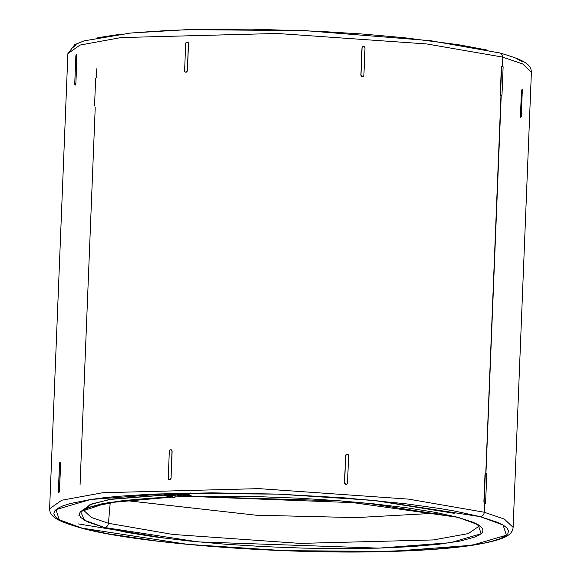 <?xml version="1.0" encoding="UTF-8"?>
<svg xmlns="http://www.w3.org/2000/svg" width="581" height="581" viewBox="0 0 581 581"><rect width="100%" height="100%" fill="white"/><g stroke="black" fill="none" stroke-linecap="round" stroke-linejoin="round"><path stroke-width="0.87" d="M457.901 517.301L367.061 503.175L191.091 496.464L219.923 496.159L258.625 496.668L298.198 498.164L337.118 500.597L373.888 503.858L407.092 507.838L435.459 512.377L457.901 517.301L473.544 522.421L478.621 524.992L481.802 527.541L483.043 530.032L482.346 532.457L479.71 534.781L475.164 536.989L460.522 540.962L438.996 544.223L411.399 546.641L378.797 548.13L342.449 548.631L303.747 548.123L264.173 546.627L225.254 544.201L188.484 540.933L155.28 536.953L126.912 532.414L104.478 527.49A4.35 3.769 -75.2 0 0 108.444 523.292L91.319 517.468L83.817 510.452L91.319 517.468L108.444 523.292L110.237 502.463L108.444 523.292A4.35 3.769 104.8 0 1 104.478 527.49L88.828 522.37L83.751 519.799L80.57 517.257L79.328 514.759L80.025 512.333L82.662 510.009L87.208 507.801L101.849 503.829L123.383 500.568L150.973 498.149L172.492 497.038L107.136 502.848L80.606 511.636L84.673 520.351L104.478 527.49L198.382 541.913L378.797 548.13L450.471 542.705L481.126 533.765L478.163 524.708L457.901 517.301A4.35 3.769 104.8 0 1 456.913 517.177A4.35 3.769 -75.2 0 0 457.901 517.301M182.347 496.697L174.794 496.951L182.347 496.697M84.1 509.188L91.762 503.938L111.864 499.043L191.069 492.986L109.272 499.493L89.902 504.707L83.831 510.212M373.372 500.306L454.262 513.321L373.372 500.306M484.859 503.56L484.22 512.231A4.35 3.769 104.8 0 1 480.24 516.654L503.066 525.006L506.407 535.195L471.881 545.276L391.144 551.391L284.53 550.679L187.917 544.382L82.132 528.136L107.405 533.685L157.466 541.122L197.068 545.225L262.024 549.691L328.621 551.805L371.099 551.812L427.863 549.713L458.946 546.982L483.203 543.315L492.463 541.165L499.689 538.834L504.816 536.35L507.779 533.728L508.571 530.998L507.169 528.187L503.589 525.318L497.866 522.421L480.24 516.654L454.967 511.113L439.752 508.491L404.906 503.669L344.192 497.837L278.052 494.119L212.174 492.841L152.251 494.104L118.183 496.319L103.425 497.808L90.382 499.537L69.909 503.625L62.683 505.957L57.555 508.44L54.592 511.062L53.801 513.793L55.202 516.603L58.783 519.472L64.506 522.37L72.313 525.268L82.132 528.136A4.35 3.769 104.8 0 1 81.137 528.013A4.35 3.769 -75.2 0 0 82.132 528.136L59.306 519.792L55.965 509.595L90.491 499.515L171.228 493.407L277.841 494.111L374.454 500.408L480.24 516.654A4.35 3.769 -75.2 0 0 484.22 512.231L408.574 499.13L258.894 488.636L102.699 492.739L61.753 500.226L49.61 508.774L61.753 500.226L102.699 492.739L258.894 488.636L408.574 499.13L484.22 512.231L484.569 503.596L483.886 501.897L484.982 474.706L485.781 473.384L500.945 95.916L500.263 94.209L501.359 67.018L502.158 65.704L502.507 57.069A4.35 3.769 -75.2 0 0 499.863 52.987A4.35 3.769 104.8 0 1 502.507 57.069L426.853 43.967L277.173 33.473L120.986 37.576L80.04 45.064L67.89 53.612L80.04 45.064L120.986 37.576L277.173 33.473L426.853 43.967L502.507 57.069L502.318 65.682A1.525 0.741 -91.7 0 1 502.427 65.697L503.102 67.396L502.006 94.587L501.207 95.909L500.263 94.209L501.359 67.018L500.531 94.202L501.628 67.011L502.427 65.697A1.525 0.741 -91.7 0 1 503.102 67.396L502.006 94.587A1.525 0.741 -91.7 0 1 501.323 95.916A1.525 0.741 -91.7 0 1 501.207 95.909L485.941 473.37A1.525 0.741 -91.7 0 1 486.05 473.377L486.725 475.084L485.629 502.274L484.837 503.589L483.886 501.897L484.982 474.706L484.162 501.89L485.251 474.699L486.05 473.377A1.525 0.741 -91.7 0 1 486.725 475.084L485.629 502.274A1.525 0.741 -91.7 0 1 484.946 503.604A1.525 0.741 -91.7 0 1 484.837 503.589A1.525 0.741 -91.7 0 1 484.162 501.89L484.067 503.023M478.882 526.313L468.322 533.59L433.244 539.945L300.108 543.395L172.797 534.44L108.444 523.292L172.797 534.44L300.108 543.395L433.244 539.945L468.322 533.59L478.882 526.313M125.053 500.459L256.083 515.209L356.073 517.606L438.575 513.052M438.844 513.023L356.218 517.606L255.938 515.202L124.792 500.408M59.022 492.695L58.732 492.673A1.525 0.414 94.3 0 0 59.211 490.996L58.732 492.673L59.509 491.018L60.308 463.805A1.525 0.414 94.3 0 0 60.003 462.447A1.525 0.414 94.3 0 0 59.945 462.461A1.525 0.414 94.3 0 0 59.458 464.132L58.369 491.323L59.458 464.132L59.945 462.461L60.606 463.827L59.509 491.018L60.606 463.827L60.235 462.483L60.606 463.827L59.509 491.018L58.87 492.637M169.253 479.841L169.499 479.862A1.525 1.322 104.8 0 0 170.894 478.316L170.458 479.39L169.499 479.862L171.046 478.352L171.983 451.125A1.525 1.322 104.8 0 0 169.318 451.197L168.229 478.388L169.318 451.197L169.754 450.122L170.712 449.65L171.642 450.064L172.136 451.161L171.046 478.352L172.136 451.161L170.858 449.694L171.787 450.108L172.136 451.161L171.046 478.352L170.611 479.434L169.144 479.804M347.126 454.211L345.601 455.606L346.559 454.284A1.525 1.452 -111.3 0 1 347.213 454.175L348.23 454.698L348.615 455.794L347.525 482.985L347.053 484.024L346 484.387L344.983 483.864L344.511 482.796L345.601 455.606L344.598 482.767L345.688 455.577L346.16 454.538L347.213 454.175A1.525 1.452 -111.3 0 1 348.615 455.794L347.525 482.985A1.525 1.452 -111.3 0 1 346 484.387A1.525 1.452 -111.3 0 1 344.598 482.767L345.688 455.577A1.525 1.452 -111.3 0 1 346.581 454.277L346.596 454.269M346.966 484.053L345.361 484.263L344.511 482.796L345.913 484.423L346.574 484.314M363.503 46.524L361.978 47.925L362.936 46.596A1.525 1.452 -111.3 0 1 363.59 46.487L364.607 47.01L364.991 48.114L363.895 75.305L363.423 76.336L362.377 76.699L361.36 76.184L360.888 75.116L361.978 47.925L360.968 75.08L362.065 47.889L362.537 46.858L363.59 46.487A1.525 1.452 -111.3 0 1 364.991 48.114L363.895 75.305A1.525 1.452 -111.3 0 1 362.377 76.699L361.273 76.213L360.888 75.116L362.065 47.889A1.525 1.452 -111.3 0 1 362.951 46.589L362.972 46.582M363.343 76.372L362.943 76.627M185.622 72.16L185.876 72.182A1.525 1.322 104.8 0 0 187.271 70.628L186.835 71.71L185.876 72.182L187.416 70.671L188.36 43.437A1.525 1.322 104.8 0 0 185.695 43.517L184.605 70.708L185.695 43.517L186.131 42.435L187.089 41.97L188.012 42.384L188.513 43.481L187.416 70.671L188.513 43.481L187.235 42.006L188.164 42.42L188.513 43.481L187.416 70.671L186.537 72.088L185.521 72.117M75.399 85.008L75.102 84.986A1.525 0.414 94.3 0 0 75.588 83.308L75.102 84.986L75.886 83.33L76.677 56.117A1.525 0.414 94.3 0 0 76.38 54.767A1.525 0.414 94.3 0 0 76.322 54.774A1.525 0.414 94.3 0 0 75.835 56.451L74.746 83.642L75.835 56.451L76.322 54.774L76.975 56.139L75.886 83.33L76.975 56.139L76.612 54.796L76.975 56.139L75.886 83.33L75.239 84.957M163.973 494.576L167.19 494.126L172.847 494.402L174.307 494.656L174.271 495.52L175.164 496.225L174.576 497.365L172.477 497.285L172.557 496.334L172.477 497.285L174.576 497.365L175.201 496.058L174.59 495.608L168.701 494.99L163.936 495.44L166.914 496.203L172.927 496.29L172.477 497.285L172.927 496.29L164.728 495.854L163.929 495.477L163.958 494.613M174.307 494.656L175.193 495.361L174.307 494.656L166.711 494.14L166.674 495.005L174.271 495.52L174.307 494.656M177.321 494.663L176.907 494.467M176.755 494.271L180.023 493.756L186.24 494.133L191.12 495.608L189.471 494.809L189.435 495.673L181.105 494.62L177.125 494.874L176.726 495.135L177.285 495.528L184.961 496.922L191.091 496.472L189.435 495.673L191.091 496.443L187.932 496.973L178.498 495.927L176.726 495.128L179.638 494.627L189.435 495.673L189.471 494.809L179.674 493.763L179.638 494.627L179.674 493.763L176.755 494.264L176.726 495.128M484.22 512.231L504.395 519.102L513.11 527.388L504.395 519.102L484.22 512.231M168.483 538.674L78.493 523.931L168.483 538.674M80.055 485.084L95.219 107.616M96.431 77.404L96.78 68.769M531.39 72.226L522.675 63.946L502.507 57.069L522.675 63.946L531.39 72.226L513.11 527.388C512.464 535.987 502.362 540.294 472.048 545.363C451.88 548.333 426.098 550.323 394.702 551.325C289.294 555.08 138.518 543.947 81.195 528.027C56.655 520.946 49.93 516.749 49.61 508.774L67.89 53.612L74.811 44.621L84.005 40.881L130.725 33.015L187.147 29.653L305.083 30.633L430.579 40.692L499.805 52.973C524.018 59.974 531.027 64.084 531.39 72.226M487.132 50.053L458.38 44.693L404.238 37.721L362.82 34.047L318.976 31.309L252.379 29.195L209.901 29.188L170.879 30.314L136.811 32.529M122.054 34.018L97.797 37.685M76.184 44.65L73.221 47.272M522.217 61.528L516.494 58.63M498.868 52.864A4.35 3.769 104.8 0 1 499.863 52.987M185.876 72.182L184.947 71.761L184.605 70.708A1.525 1.322 104.8 0 0 185.876 72.182M169.499 479.862L168.577 479.448L168.229 478.388A1.525 1.322 104.8 0 0 169.499 479.862M75.102 84.986L74.746 83.642A1.525 0.414 94.3 0 0 75.043 84.993A1.525 0.414 94.3 0 0 75.102 84.986M58.732 492.673L58.369 491.323A1.525 0.414 94.3 0 0 58.674 492.681A1.525 0.414 94.3 0 0 58.732 492.673M94.543 105.909L95.64 78.718M79.292 514.555L79.372 513.989M521.244 116.846L522.334 89.656M520.394 117.173L521.491 89.982M485.839 473.384L485.251 474.699A1.525 0.741 -91.7 0 1 485.934 473.37M79.641 513.982L78.842 515.296M360.888 75.116L362.377 76.699A1.525 1.452 -111.3 0 1 360.968 75.08L360.888 75.116M500.945 95.916L501.207 95.909A1.525 0.741 -91.7 0 1 500.531 94.202L500.437 95.335M502.216 65.704L501.628 67.011A1.525 0.741 -91.7 0 1 502.311 65.682M187.786 495.825L187.118 495.854L187.082 496.719L188.825 496.283L187.431 495.724L180.626 494.889L178.97 495.208L180.546 495.883L187.082 496.719L183.894 496.559L179.623 495.593L178.984 495.165L179.761 494.947L184.424 495.114L188.52 496.101L188.723 496.537L187.082 496.719L187.118 495.854L180.197 494.91M180.546 495.883L180.575 495.019L180.546 495.883M180.161 494.896L188.048 495.804M172.296 495.593L172.666 495.927L170.56 496.13L166.268 495.622L168.933 495.266L172.296 495.593L167.698 495.273L166.732 495.789L171.134 496.116L171.163 495.404L171.134 496.116L172.782 495.825M175.23 495.215L175.164 496.225M164.728 495.854C163.276 495.419 163.922 495.135 166.674 495.005L166.711 494.14C163.958 494.271 163.312 494.562 164.764 494.99M166.747 495.346L166.732 495.789L166.747 495.346M166.253 494.685L166.217 495.542L166.732 495.789M83.744 510.546L85.93 508.92L89.648 507.278L119.78 501.091L172.484 497.082M174.772 496.995L182.637 496.733M191.069 496.508L340.8 500.916L456.964 517.192C481.678 524.287 479.056 527.337 478.947 526.422M478.882 526.081L478.875 525.151M191.127 495.578L191.091 496.443"/></g></svg>
